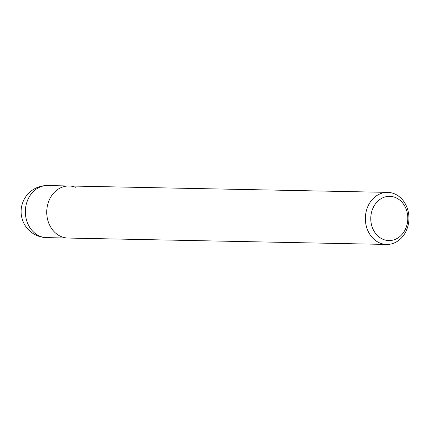 <?xml version="1.0" encoding="UTF-8"?>
<svg xmlns="http://www.w3.org/2000/svg" width="430" height="430" viewBox="0 0 430 430"><rect width="100%" height="100%" fill="white"/><g stroke="black" fill="none" stroke-linecap="round" stroke-linejoin="round"><path stroke-width="0.64" d="M365.796 223.793A26.042 21.79 -88.9 0 1 382.791 192.936A26.042 21.79 -88.9 0 1 387.672 192.377A26.042 21.79 -88.9 0 1 408.5 213.022A26.042 21.79 -88.9 0 1 391.504 243.885A26.042 21.79 -88.9 0 1 386.624 244.444A26.042 21.79 -88.9 0 1 365.796 223.793M46.623 237.623A26.042 21.79 -88.9 0 1 40.243 236.344A26.042 21.79 -88.9 0 1 25.397 210.2A26.042 21.79 -88.9 0 1 42.79 186.115A26.042 21.79 -88.9 0 1 47.671 185.556A26.042 26.042 0 0 0 21.274 214.543A26.042 26.042 0 0 0 46.623 237.623L68.01 238.053A26.042 21.79 -88.9 0 1 47.182 217.408A26.042 21.79 -88.9 0 1 69.053 185.986A26.042 21.79 -88.9 0 1 75.438 187.265M385.586 196.8A22.134 18.522 -88.9 0 1 407.436 213.871A22.134 18.522 -88.9 0 1 392.988 240.107A22.134 18.522 -88.9 0 1 371.138 223.03A22.134 18.522 -88.9 0 1 385.586 196.8M386.624 244.444L68.01 238.053A26.042 21.79 -88.9 0 1 61.624 236.774A26.042 21.79 -88.9 0 1 47.063 207.717A26.042 21.79 -88.9 0 1 69.053 185.986L387.672 192.377M47.671 185.556L69.053 185.986"/></g></svg>
